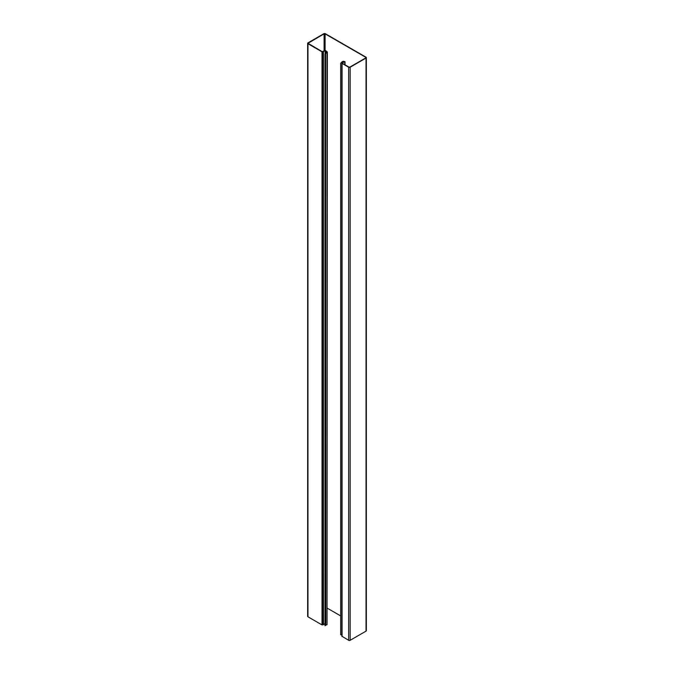 <?xml version="1.0" encoding="UTF-8"?>
<svg xmlns="http://www.w3.org/2000/svg" width="674" height="674" viewBox="0 0 674 674"><rect width="100%" height="100%" fill="white"/><g stroke="black" fill="none" stroke-linecap="round" stroke-linejoin="round"><path stroke-width="1.01" d="M342.561 62.572L344.085 62.092L342.561 62.572A1.053 0.607 0 0 0 342.493 62.606L342.072 63.423L348.66 67.223A1.053 0.607 0 0 0 350.151 67.223L366.033 58.057A1.053 0.607 0 0 0 366.344 57.627A1.053 0.607 0 0 0 366.033 57.197L325.34 33.7A1.053 0.607 0 0 0 323.849 33.7L307.967 42.866A1.053 0.607 0 0 0 307.656 43.296A1.053 0.607 0 0 0 307.967 43.726L322.003 51.831L323.41 51.586A1.053 0.607 0 0 0 323.469 51.553L325.138 50.601L325.138 53.625M366.033 58.057L366.033 631.134A1.053 0.607 0 0 0 366.344 630.704L366.344 57.627M324.986 623.585L323.469 624.63A1.053 0.607 180 0 1 323.41 624.663L322.003 624.908L307.967 616.803A1.053 0.607 180 0 1 307.656 616.373L307.656 43.296M342.763 63.533L342.763 62.741L342.325 63.28L348.913 67.08L349.907 67.08L365.788 57.913L365.788 57.341L325.087 33.843L324.093 33.843L308.01 43.296L322.248 51.687L324.868 50.466L327.143 51.713L325.34 54.164L324.994 625.716A1.407 0.809 180 0 1 324.986 625.666A1.407 0.809 180 0 1 324.994 625.615M325.34 625.624A1.053 0.607 180 0 1 325.786 625.169L325.584 53.195L326.898 51.856L324.868 50.466M327.05 52.513L327.05 624.655L325.786 625.169M327.05 624.655L327.353 52.083M327.353 608.226L340.673 615.918M343.858 61.941L344.574 61.679L342.796 61.553L340.673 63.23L340.673 634.773A1.407 0.809 0 0 0 341.87 634.453M341.87 63.137L341.87 636.214L348.66 640.3A1.053 0.607 0 0 0 350.151 640.3L350.151 67.223M366.033 631.134L350.151 640.3M325.34 54.105L324.986 625.666M324.994 625.716L324.994 54.173L325.584 53.195M325.66 53.153L325.904 50.617M340.673 63.23L342.51 61.435L344.818 61.536L344.085 62.092M344.776 61.957L344.776 64.696M343.327 62.202L343.58 61.199M342.51 61.435L342.796 62.455M341.912 63.002L341.625 62.505M365.788 57.341L365.788 57.913M325.087 50.407L325.087 33.843M324.093 33.843L324.093 50.803M308.212 43.583L308.212 43.01M326.898 51.856L326.898 52.311M323.469 624.63L323.183 51.435M323.41 51.586L323.41 624.663M322.989 624.908L322.989 51.831M322.003 51.831L322.003 624.908M307.967 616.803L307.967 43.726M342.072 636.5L342.072 63.423M348.66 67.223L348.66 640.3M345.021 61.738L345.021 64.839"/></g></svg>
